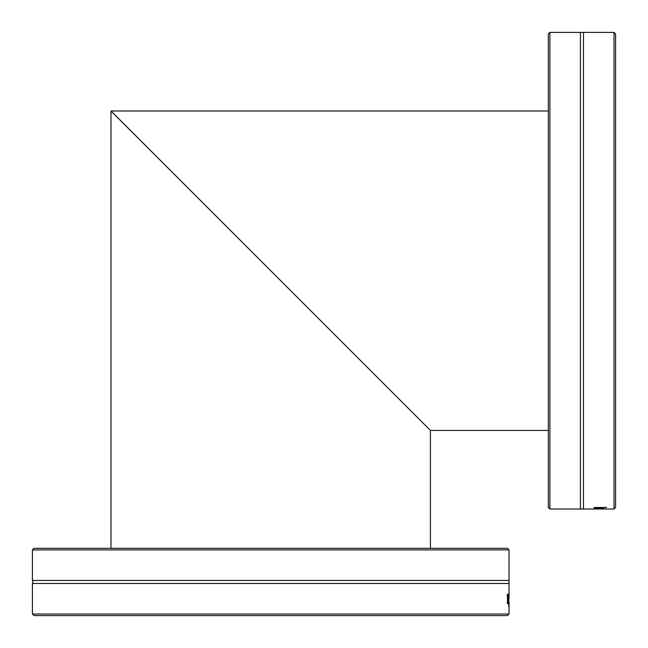 <?xml version="1.0" encoding="UTF-8"?>
<svg xmlns="http://www.w3.org/2000/svg" width="648" height="648" viewBox="0 0 648 648"><rect width="100%" height="100%" fill="white"/><g stroke="black" fill="none" stroke-linecap="round" stroke-linejoin="round"><path stroke-width="0.97" d="M111.002 548.321L111.002 111.027L430.426 430.426L111.027 111.002L548.321 111.002M270.71 270.71L118.228 118.228L270.71 270.71M509.02 549.893L507.449 548.321L33.971 548.321L32.4 549.893L509.02 549.893L509.02 580.43L32.4 580.43C33.218 580.171 33.218 581.191 32.4 583.492L32.4 613.713M32.408 614.029L34.004 615.6L507.416 615.6L509.012 614.029L32.408 614.029M509.02 598.639L509.02 583.492L32.4 583.492M509.012 614.029L509.02 601.911M508.769 606.739L508.874 594.159L508.688 606.739M509.02 595.868L509.02 594.159M508.267 594.159L508.437 603.823L508.137 594.159M507.368 594.192L508 598.857L507.546 603.815L507.368 594.192M508.137 596.484L508.267 599.1L508.267 596.484M508.137 599.651L508.567 599.651M549.893 32.4L548.321 33.971L548.321 507.449L549.893 509.02L549.893 32.4L580.43 32.4L580.43 509.02L549.893 509.02M614.029 509.012L615.6 507.416L615.6 34.004L614.029 32.408L614.029 509.012L601.911 509.02M580.43 32.4L583.492 32.4L583.492 509.02L603.596 508.972M595.65 508.202L594.159 508.202L594.159 507.489L606.739 507.489L595.65 507.668L595.65 508.202M594.208 508.68L603.863 508.559L594.208 508.461M598.639 509.02L595.868 509.02M599.927 508.372L602.559 508.55L599.927 508.251M507.222 602.527L507.878 602.527M507.222 595.164L507.878 595.164M599.586 508.251L599.586 508.761M430.426 548.321L430.426 430.426L548.321 430.426M32.4 549.893L32.4 580.43M509.02 583.492L509.02 580.43M583.492 32.4L613.713 32.4M583.492 509.02L580.43 509.02"/></g></svg>
